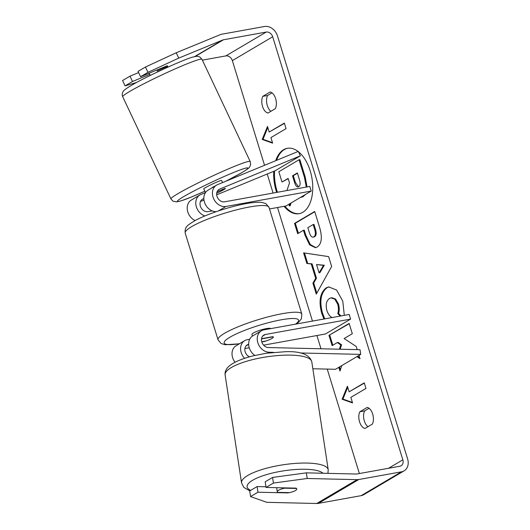 <?xml version="1.0" encoding="UTF-8"?>
<svg xmlns="http://www.w3.org/2000/svg" width="530" height="530" viewBox="0 0 530 530"><rect width="100%" height="100%" fill="white"/><g stroke="black" fill="none" stroke-linecap="round" stroke-linejoin="round"><path stroke-width="0.79" d="M217.121 191.668L224.892 188.468A9.851 0.676 -25.3 0 1 225.356 188.468A9.851 0.676 -25.3 0 1 223.792 189.641A9.851 0.676 -25.3 0 1 216.816 193.238L216.783 193.165M298.284 151.401L217.545 184.652A11.819 9.5 59.4 0 0 216.565 185.142A11.819 9.5 59.4 0 0 213.617 198.631A11.819 9.5 59.4 0 0 226.005 206.448L311.223 191.072L309.792 186.434L224.574 201.811A6.897 5.545 59.4 0 1 217.353 197.253A6.897 5.545 59.4 0 1 219.069 189.382A6.897 5.545 59.4 0 1 219.645 189.097L300.384 155.84L298.284 151.401M205.461 192.609L200.897 194.49A11.819 9.5 59.4 0 0 199.916 194.974A11.819 9.5 59.4 0 0 196.14 206.018A11.819 9.5 59.4 0 0 204.924 215.948M216.266 211.642A11.819 9.5 -120.6 0 1 204.772 203.05A11.819 9.5 -120.6 0 1 207.992 190.21L216.565 185.142M300.384 155.84L275.163 170.746L216.697 194.821M203.984 200.062L200.472 201.506M199.916 194.974L191.343 200.042A11.819 9.5 59.4 0 0 187.421 210.403A11.819 9.5 59.4 0 0 195.139 220.553M203.858 198.578L202.997 198.929A6.897 5.545 59.4 0 0 202.427 199.214A6.897 5.545 59.4 0 0 200.704 207.084A6.897 5.545 59.4 0 0 207.932 211.649L212.172 210.88M269.498 208.952L286.001 205.978L311.223 191.072M262.661 336.093L265.391 334.483A6.897 5.545 -120.6 0 0 263.88 335.04A6.897 5.545 -120.6 0 0 261.939 342.353A6.897 5.545 -120.6 0 0 268.385 347.548L360.022 349.694L360.731 354.391L335.51 369.291L312.852 368.761M360.731 354.391L300.43 352.973M273.506 352.344L269.101 352.238A11.819 9.5 -120.6 0 1 258.044 343.341A11.819 9.5 -120.6 0 1 261.376 330.799A11.819 9.5 -120.6 0 1 263.96 329.845L349.184 314.462L350.608 319.106L265.391 334.483M261.376 330.799L252.803 335.868A11.819 9.5 59.4 0 0 248.736 345.242A11.819 9.5 59.4 0 0 254.91 355.431M235.042 362.262A11.819 9.5 -120.6 0 1 236.155 345.699L244.727 340.631A11.819 9.5 -120.6 0 1 247.318 339.677L249.703 339.246M261.807 341.956L264.675 341.439A9.851 1.676 162.9 0 0 273.341 337.02A9.851 1.676 162.9 0 0 272.745 336.676L261.548 338.697M263.609 345.156L325.387 334.006L350.608 319.106M244.9 348.528L249.246 347.746M244.602 358.326A11.819 9.5 -120.6 0 1 244.727 340.631M249.451 356.836A6.897 5.545 -120.6 0 1 244.946 350.92A6.897 5.545 -120.6 0 1 247.232 344.871A6.897 5.545 -120.6 0 1 248.669 344.328M278.681 490.21A9.851 2.623 -8.6 0 1 284.597 488.183L296.508 488.461A9.851 2.623 -8.6 0 1 296.76 488.925A9.851 2.623 -8.6 0 1 295.362 490.601A9.851 2.623 -8.6 0 1 289.446 492.635L277.534 492.357A9.851 2.623 -8.6 0 1 277.283 491.886A9.851 2.623 -8.6 0 1 278.681 490.21M287.717 148.228A33.224 18.934 -100.2 0 0 276.581 160.338M274.56 170.991A33.224 18.934 -100.2 0 0 276.998 190.893A33.224 18.934 -100.2 0 0 277.442 192.271M284.073 206.322A33.224 18.934 -100.2 0 0 299.112 213.676A33.224 18.934 -100.2 0 0 310.229 170.932A33.224 18.934 -100.2 0 0 298.456 151.766M298.092 151.481A33.224 18.934 -100.2 0 0 287.313 148.294A33.224 18.934 -100.2 0 0 275.706 160.696M273.752 171.323A33.224 18.934 -100.2 0 0 276.203 191.038A33.224 18.934 -100.2 0 0 276.647 192.416M178.749 58.108L147.969 72.352L145.452 67.018L176.232 52.775L178.749 58.108L222.699 40.008A5.909 4.75 -120.6 0 1 223.501 39.77L266.199 32.065A5.909 4.75 -120.6 0 1 272.692 36.769L402.84 459.828A5.909 4.75 -120.6 0 1 401.071 465.777A5.909 4.75 -120.6 0 1 399.772 466.254L357.074 473.959A5.909 4.75 -120.6 0 1 356.22 474.025L306.34 472.853L307.201 478.484L273.447 483.062L272.586 477.431L306.34 472.853M202.374 60.142L225.846 55.908A5.909 4.75 -120.6 0 1 232.339 60.612L264.543 165.294M267.226 174.012L273.082 193.059M277.528 207.502L312.468 321.087M316.913 335.536L320.988 348.78M327.242 369.099L359.373 473.548M356.975 356.61L359.996 358.677L358.989 355.418M338.816 367.343L339.962 371.079L341.77 365.594M357.213 349.628L356.24 346.488L344.129 338.544L352.311 333.708L349.151 323.426L328.971 335.344L332.138 345.626L337.352 342.546L340.79 344.964L339.359 349.21M315.668 278.349L311.243 263.966L306.857 263.47L303.591 252.856L328.62 256.626L331.647 266.477L316.284 294.11L312.912 283.152L315.668 278.349L316.463 278.204L312.037 263.827L311.243 263.966M267.928 113.042A9.851 5.618 79.8 0 1 262.509 106.378A9.851 5.618 79.8 0 1 262.787 96.347L270.214 91.962A9.851 5.618 79.8 0 1 275.627 98.626A9.851 5.618 79.8 0 1 275.348 108.657L267.928 113.042M364.965 428.478L372.391 424.093A9.851 5.618 -100.2 0 0 372.669 414.062A9.851 5.618 -100.2 0 0 367.257 407.398L359.83 411.783A9.851 5.618 -100.2 0 0 359.552 421.814A9.851 5.618 -100.2 0 0 364.965 428.478M352.549 402.926L342.122 399.223L347.415 386.224L349.124 391.796L364.256 382.852L365.972 388.417L350.84 397.361L352.549 402.926M269.207 132.023L267.498 126.458L262.204 139.45L272.632 143.153L270.923 137.588L286.054 128.644L284.345 123.079L269.207 132.023L284.424 123.357M317.258 246.993L315.416 247.715L309.613 244.84L305.028 235.366L303.458 230.278L297.694 233.684L294.534 223.395L314.707 211.477L319.603 227.377C322.498 237.288 321.717 243.827 317.258 246.993M323.969 319.014L321.67 313.17C318.543 301.212 320.06 292.779 326.215 287.863L328.693 286.915L336.61 290.043L342.784 301.192L344.308 315.343M340.187 316.085L337.782 313.608C338.683 310.732 338.637 307.559 337.65 304.101L334.774 299.165L330.965 297.88L329.534 298.436C326.334 300.742 325.447 304.757 326.871 310.474C328.063 314.038 329.74 316.344 331.899 317.397L331.886 317.583M176.232 52.775L220.182 34.675A11.819 9.5 -120.6 0 1 221.792 34.205L264.49 26.5A11.819 9.5 -120.6 0 1 277.468 35.907L407.623 458.967A11.819 9.5 -120.6 0 1 404.079 470.865A11.819 9.5 -120.6 0 1 401.488 471.819L358.79 479.524A11.819 9.5 -120.6 0 1 357.081 479.657L307.201 478.484M270.896 111.287A9.851 5.618 79.8 0 1 267.57 95.486L272.022 92.856M369.059 408.292L364.607 410.922A9.851 5.618 -100.2 0 0 367.939 426.723M404.079 470.865L363.719 494.709A11.819 9.5 -120.6 0 1 361.135 495.663L318.437 503.367A11.819 9.5 -120.6 0 1 316.721 503.5L266.842 502.327L250.564 496.577L257.971 492.204L287.989 492.907A9.851 2.623 -8.6 0 0 296.76 488.925A9.851 2.623 -8.6 0 0 296.058 488.143L266.04 487.434L273.447 483.062M266.04 487.434L265.185 481.803L272.586 477.431M250.564 496.577L249.709 490.946L257.11 486.573L257.971 492.204M257.11 486.573L265.941 486.778M168.056 67.045L167.48 65.826A9.851 0.676 154.7 0 0 167.016 65.826L140.563 76.724L147.969 72.352M132.493 81.494L129.976 76.161L122.576 80.534L125.087 85.867L132.493 81.494L149.738 74.392M125.087 85.867L136.607 82.475M140.563 76.724L138.045 71.391L145.452 67.018M138.621 72.603L129.976 76.161M262.787 96.347L267.57 95.486M359.83 411.783L364.607 410.922M284.875 206.177A33.224 18.934 -100.2 0 0 299.51 213.597M305.34 194.55L303.034 196.729L300.245 197.557M291.083 202.97L290.155 205.786L289.36 205.925L288.85 204.288M288.214 178.676L282 182.022L278.833 171.713L299.052 159.768L304.459 177.351L306.26 187.07M299.052 159.768L299.848 159.623L305.26 177.206L307.055 186.931M304.121 195.265L302.299 196.835L300.563 197.511M286.882 190.568L289.512 182.916L288.128 178.405L282 182.022M290.155 203.52L289.36 205.925M352.404 402.449L342.917 399.077L342.122 399.223M342.917 399.077L347.733 387.258M364.342 383.13L349.124 391.796M267.816 127.485L262.999 139.31L262.204 139.45M262.999 139.31L272.486 142.676M312.037 263.827L306.857 263.47M307.658 263.331L304.478 252.989M316.827 293.136L313.707 283.007L312.912 283.152M313.707 283.007L316.463 278.204M319.087 272.844L319.881 272.698L324.32 265.219L316.543 264.569L319.087 272.844L323.519 265.364L316.543 264.569M324.32 265.219L323.519 265.364M315.814 247.629L310.235 244.482L305.823 235.221L304.253 230.133L303.458 230.278M298.403 233.26L295.329 223.249L294.534 223.395M295.329 223.249L314.793 211.748M314.568 236.758L313.157 237.135L314.628 236.718C316.337 235.565 316.615 233.061 315.456 229.218L313.972 224.395L313.177 224.535L307.844 227.688L309.341 232.564C310.587 236.307 312.064 237.751 313.773 236.897L313.833 236.864C315.542 235.711 315.82 233.207 314.661 229.357L313.177 224.535M357.518 356.286L359.724 357.803M339.525 366.919L340.399 369.761M337.352 342.546L338.147 342.4L341.585 344.825L340.79 344.964M341.585 344.825L340.101 349.23M349.23 323.697L328.971 335.344M329.766 335.198L332.847 345.209M324.764 318.868L322.465 313.025C319.338 301.066 320.855 292.633 327.017 287.724L329.097 286.856M340.982 315.946L338.577 313.469L337.782 313.608M338.577 313.469C339.478 310.587 339.432 307.42 338.451 303.962L335.57 299.019L331.76 297.734L330.965 297.88M298.708 186.719L298.768 186.679C300.318 185.606 300.543 183.274 299.443 179.69L297.37 172.939L292.514 175.808L294.607 182.605C295.78 186.169 297.144 187.534 298.708 186.719L298.132 186.938M297.456 173.217L293.315 175.662L295.402 182.466L298.529 186.812M293.315 175.662L292.514 175.808M167.347 65.78L167.772 66.667A9.851 0.676 -25.3 0 0 157.278 70.993L156.82 70.026M205.501 192.556L203.765 188.879A9.851 0.676 -25.3 0 1 205.322 187.7A9.851 0.676 -25.3 0 1 215.173 182.784A9.851 0.676 -25.3 0 1 221.58 180.465L222.573 182.578M217.075 191.781L225.223 188.422A9.851 0.676 -25.3 0 1 225.356 188.468A9.851 0.676 -25.3 0 1 223.792 189.641A9.851 0.676 -25.3 0 1 218.161 192.595L216.71 193.192M214.763 186.202A9.851 0.676 -25.3 0 0 212.212 187.415L212.325 187.647M212.212 187.415L213.888 186.726M252.446 336.086L251.949 334.463A9.851 1.676 -17.1 0 1 256.599 331.475A9.851 1.676 -17.1 0 1 266.404 328.587A9.851 1.676 -17.1 0 1 270.75 328.62M261.509 338.948A9.851 1.676 -17.1 0 1 261.774 338.862L273.149 336.808A9.851 1.676 -17.1 0 1 273.341 337.02A9.851 1.676 -17.1 0 1 266.087 340.982L261.747 341.764M218.493 210.887L226.005 206.448M218.545 189.747L219.645 189.097M201.897 199.578L202.997 198.929M267.743 353.04L269.101 352.238M246.019 345.924L248.669 344.361M241.548 482.923L225.124 374.982A43.831 11.673 -8.6 0 1 231.352 367.515A43.831 11.673 -8.6 0 1 279.264 355.438A43.831 11.673 -8.6 0 1 311.792 361.798L328.216 469.739A43.831 11.673 171.4 0 0 295.687 463.379A43.831 11.673 171.4 0 0 247.775 475.456A43.831 11.673 171.4 0 0 241.548 482.923L243.813 487.381L249.815 490.886M250.697 490.363A38.909 10.361 -8.6 0 1 252.658 480.246A38.909 10.361 -8.6 0 1 291.401 469.852A38.909 10.361 -8.6 0 1 322.975 473.244M232.339 60.612L272.692 36.769M388.523 468.288L402.84 459.828M316.721 503.5L357.081 479.657M225.846 55.908L266.199 32.065M195.153 56.524L223.501 39.77M194.523 56.657L222.699 40.008M361.135 495.663L401.488 471.819M318.437 503.367L358.79 479.524M303.094 196.69L302.299 196.835M303.034 196.729L302.239 196.869M305.26 177.206L304.459 177.351M305.823 235.221L305.028 235.366M314.628 236.718L313.833 236.864M315.456 229.218L314.661 229.357M322.465 313.025L321.67 313.17M327.017 287.724L326.215 287.863M327.07 287.684L326.275 287.83M338.451 303.962L337.65 304.101M295.402 182.466L294.607 182.605M129.651 91.491A43.831 2.994 154.7 0 0 122.708 96.732C121.973 95.095 122.066 93.446 122.993 91.789C123.444 91.001 123.901 89.908 130.817 85.741C145.717 76.664 186.54 58.207 193.37 56.948C197.405 56.187 196.663 55.862 199.936 57.081L201.99 59.32A43.831 2.994 154.7 0 0 173.482 69.622A43.831 2.994 154.7 0 0 129.651 91.491M122.708 96.732L170.932 198.935A43.831 2.994 -25.3 0 1 177.875 193.695A43.831 2.994 -25.3 0 1 221.712 171.826A43.831 2.994 -25.3 0 1 250.213 161.524L201.99 59.32M225.648 181.313A38.909 2.663 154.7 0 0 241.693 172.72A38.909 2.663 154.7 0 0 232.597 172.899A38.909 2.663 154.7 0 0 183.652 196.623A38.909 2.663 154.7 0 0 204.865 191.204L191.781 196.862L181.525 200.711L176.742 201.884L172.985 201.175L170.932 198.935M249.557 206.978A43.831 7.446 162.9 0 0 205.931 219.831A43.831 7.446 162.9 0 0 185.215 233.127C184.725 227.151 186.321 225.859 195.318 220.453C207.025 214.054 230.073 206.448 246.159 203.619C252.836 202.381 258.117 201.99 262.012 202.44L265.934 203.652L269.008 207.349A43.831 7.446 162.9 0 0 249.557 206.978M185.215 233.127L218.042 339.823A43.831 7.446 -17.1 0 1 238.752 326.526A43.831 7.446 -17.1 0 1 282.377 313.667A43.831 7.446 -17.1 0 1 301.828 314.045L269.008 207.349M295.508 324.148A38.909 6.612 162.9 0 0 281.284 319.795A38.909 6.612 162.9 0 0 230.504 336.894A38.909 6.612 162.9 0 0 239.613 343.659M328.216 469.739L327.911 473.363M311.792 361.798C309.553 354.603 300.901 351.224 285.836 351.668L266.424 353.232L253.737 355.716C245.138 357.81 238.228 360.36 233.014 363.375C230.133 365.064 224.336 368.933 225.124 374.982M276.647 487.686L277.283 491.886M225.806 181.247L242.104 172.515C250.485 167.202 249.279 167.851 250.644 164.512L250.213 161.524M150.235 75.452L149.168 73.18M218.042 339.823L221.116 343.526L225.17 344.745L239.341 343.818M214.365 212.311L214.107 211.47M296.23 324.022L298.708 322.114L301.378 318.815L301.828 314.045"/></g></svg>
